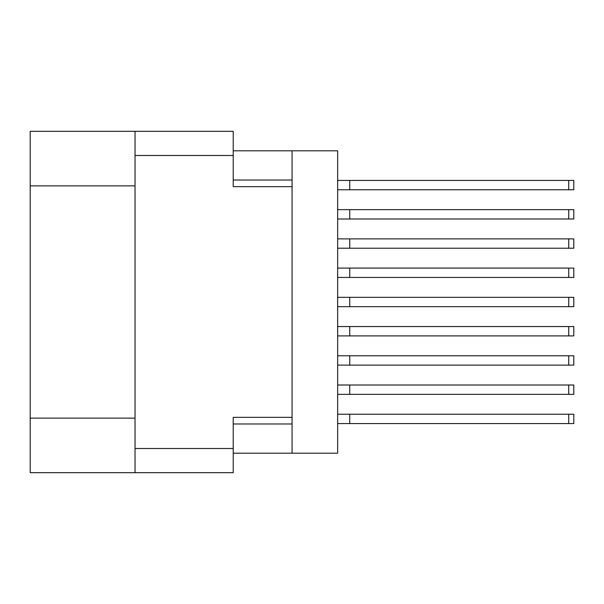 <?xml version="1.0" encoding="UTF-8"?>
<svg xmlns="http://www.w3.org/2000/svg" width="604" height="604" viewBox="0 0 604 604"><rect width="100%" height="100%" fill="white"/><g stroke="black" fill="none" stroke-linecap="round" stroke-linejoin="round"><path stroke-width="0.91" d="M135.024 185.873L30.2 185.873L30.2 131.325L233.219 131.325L233.219 186.659L292.064 186.659L292.064 453.196L233.219 453.196M292.064 417.341L233.219 417.341L233.219 472.675L30.2 472.675L30.2 418.127L135.024 418.127M30.2 185.873L30.2 418.127M135.024 472.675L135.024 131.325M292.064 453.196L337.659 453.196L337.659 150.804L292.064 150.804L292.064 186.659M233.219 150.804L292.064 150.804M337.659 385.005L573.8 385.005L573.8 394.352L337.659 394.352M349.739 385.005L349.739 394.352M337.659 414.231L573.8 414.231L573.8 423.578L337.659 423.578M349.739 414.231L349.739 423.578M337.659 355.779L573.8 355.779L573.8 365.126L337.659 365.126M349.739 355.779L349.739 365.126M337.659 268.101L573.8 268.101L573.8 277.447L337.659 277.447M349.739 268.101L349.739 277.447M337.659 297.327L573.8 297.327L573.8 306.673L337.659 306.673M349.739 297.327L349.739 306.673M337.659 238.874L573.8 238.874L573.8 248.221L337.659 248.221M349.739 238.874L349.739 248.221M337.659 326.553L573.8 326.553L573.8 335.899L337.659 335.899M349.739 326.553L349.739 335.899M337.659 180.422L573.8 180.422L573.8 189.769L337.659 189.769M349.739 180.422L349.739 189.769M337.659 209.648L573.8 209.648L573.8 218.995L337.659 218.995M349.739 209.648L349.739 218.995M135.024 448.515L233.219 448.515M233.219 155.485L135.024 155.485M233.219 423.97L292.064 423.97M292.064 180.03L233.219 180.03M568.734 385.005L568.734 394.352M568.734 414.231L568.734 423.578M568.734 355.779L568.734 365.126M568.734 268.101L568.734 277.447M568.734 297.327L568.734 306.673M568.734 238.874L568.734 248.221M568.734 326.553L568.734 335.899M568.734 180.422L568.734 189.769M568.734 209.648L568.734 218.995"/></g></svg>
